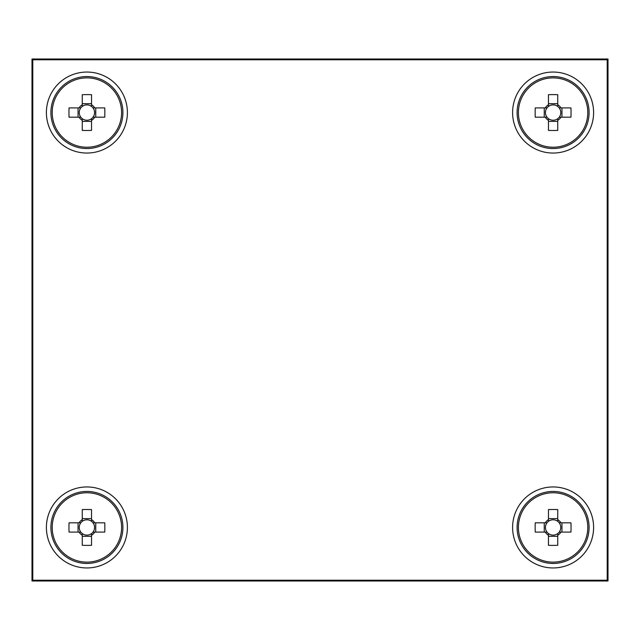 <?xml version="1.0" encoding="UTF-8"?>
<svg xmlns="http://www.w3.org/2000/svg" width="640" height="640" viewBox="0 0 640 640"><rect width="100%" height="100%" fill="white"/><g stroke="black" fill="none" stroke-linecap="round" stroke-linejoin="round"><path stroke-width="0.96" d="M608 581L608 59L32 59L32 581L608 581L607.216 580.216L32.784 580.216L32 581M127.4 527.448A40.496 40.496 0 0 0 86.896 486.952A40.496 40.496 0 0 0 46.4 527.448A40.496 40.496 0 0 0 86.896 567.952A40.496 40.496 0 0 0 127.4 527.448M127.4 112.552A40.496 40.496 0 0 0 86.896 72.048A40.496 40.496 0 0 0 46.4 112.552A40.496 40.496 0 0 0 86.896 153.048A40.496 40.496 0 0 0 127.4 112.552M593.6 112.552A40.496 40.496 0 0 0 553.096 72.048A40.496 40.496 0 0 0 512.6 112.552A40.496 40.496 0 0 0 553.096 153.048A40.496 40.496 0 0 0 593.6 112.552M593.6 527.448A40.496 40.496 0 0 0 553.096 486.952A40.496 40.496 0 0 0 512.6 527.448A40.496 40.496 0 0 0 553.096 567.952A40.496 40.496 0 0 0 593.6 527.448M32.784 580.216L32.784 59.784L607.216 59.784L608 59M607.216 59.784L607.216 580.216M32.784 59.784L32 59M82.264 519.64L82.264 521.352A7.656 7.656 0 0 0 82.264 533.544A7.656 7.656 0 0 0 93 522.816A7.656 7.656 0 0 0 91.536 521.352L91.536 509.592A57.84 25.808 0 0 0 86.904 509.504A57.84 25.808 0 0 0 82.264 509.592L82.264 519.64A9.08 9.08 0 0 0 79.088 522.816L69.04 522.816A57.84 25.808 -90 0 0 69.04 532.088L79.088 532.088A9.08 9.08 0 0 0 82.264 535.264L82.264 545.312A57.84 25.808 180 0 0 86.904 545.392A57.84 25.808 180 0 0 91.536 545.312L91.536 535.264A9.08 9.08 0 0 0 94.712 532.088L104.76 532.088A57.84 25.808 90 0 0 104.76 522.816L94.712 522.816A9.08 9.08 0 0 0 91.536 519.64M122.904 527.448A36 36 0 0 0 86.904 491.448A36 36 0 0 0 50.904 527.448A36 36 0 0 0 86.904 563.448A36 36 0 0 0 122.904 527.448A36 36 0 0 1 86.904 563.448A36 36 0 0 1 50.904 527.448M86.904 492.768A34.68 34.68 0 0 0 52.216 527.448A34.68 34.68 0 0 0 86.904 562.128A34.68 34.68 0 0 0 121.584 527.448A34.68 34.68 0 0 0 86.904 492.768M82.264 533.544L82.264 535.264M91.536 535.264L91.536 533.544M82.264 536.296L91.536 536.296M78.048 522.816L78.048 532.088M91.536 521.352A7.656 7.656 0 0 0 82.264 521.352M91.536 518.6L82.264 518.6M95.752 532.088L95.752 522.816M94.712 522.816L93 522.816M93 532.088L94.712 532.088M80.8 522.816L79.088 522.816M79.088 532.088L80.8 532.088M82.264 104.736L82.264 106.456A7.656 7.656 0 0 0 82.264 118.648A7.656 7.656 0 0 0 93 107.912A7.656 7.656 0 0 0 91.536 106.456L91.536 94.688A57.84 25.808 0 0 0 86.904 94.608A57.84 25.808 0 0 0 82.264 94.688L82.264 104.736A9.08 9.08 0 0 0 79.088 107.912L69.04 107.912A57.84 25.808 -90 0 0 69.04 117.184L79.088 117.184A9.08 9.08 0 0 0 82.264 120.36L82.264 130.408A57.84 25.808 180 0 0 86.904 130.496A57.84 25.808 180 0 0 91.536 130.408L91.536 120.36A9.08 9.08 0 0 0 94.712 117.184L104.76 117.184A57.84 25.808 90 0 0 104.76 107.912L94.712 107.912A9.08 9.08 0 0 0 91.536 104.736M122.904 112.552A36 36 0 0 0 86.904 76.552A36 36 0 0 0 50.904 112.552A36 36 0 0 0 86.904 148.552A36 36 0 0 0 122.904 112.552A36 36 0 0 1 86.904 148.552A36 36 0 0 1 50.904 112.552M86.904 77.872A34.68 34.68 0 0 0 52.216 112.552A34.68 34.68 0 0 0 86.904 147.232A34.68 34.68 0 0 0 121.584 112.552A34.68 34.68 0 0 0 86.904 77.872M82.264 118.648L82.264 120.36M91.536 120.36L91.536 118.648M82.264 121.4L91.536 121.4M78.048 107.912L78.048 117.184M91.536 106.456A7.656 7.656 0 0 0 82.264 106.456M91.536 103.704L82.264 103.704M95.752 117.184L95.752 107.912M94.712 107.912L93 107.912M93 117.184L94.712 117.184M80.8 107.912L79.088 107.912M79.088 117.184L80.8 117.184M548.464 104.736L548.464 106.456A7.656 7.656 0 0 0 548.464 118.648A7.656 7.656 0 0 0 559.2 107.912A7.656 7.656 0 0 0 557.736 106.456L557.736 94.688A57.84 25.808 0 0 0 553.096 94.608A57.84 25.808 0 0 0 548.464 94.688L548.464 104.736A9.08 9.08 0 0 0 545.288 107.912L535.24 107.912A57.84 25.808 -90 0 0 535.24 117.184L545.288 117.184A9.08 9.08 0 0 0 548.464 120.36L548.464 130.408A57.84 25.808 180 0 0 553.096 130.496A57.84 25.808 180 0 0 557.736 130.408L557.736 120.36A9.08 9.08 0 0 0 560.912 117.184L570.96 117.184A57.84 25.808 90 0 0 570.96 107.912L560.912 107.912A9.08 9.08 0 0 0 557.736 104.736M589.096 112.552A36 36 0 0 0 553.096 76.552A36 36 0 0 0 517.096 112.552A36 36 0 0 0 553.096 148.552A36 36 0 0 0 589.096 112.552A36 36 0 0 1 553.096 148.552A36 36 0 0 1 517.096 112.552M553.096 77.872A34.68 34.68 0 0 0 518.416 112.552A34.68 34.68 0 0 0 553.096 147.232A34.68 34.68 0 0 0 587.784 112.552A34.68 34.68 0 0 0 553.096 77.872M548.464 118.648L548.464 120.36M557.736 120.36L557.736 118.648M548.464 121.4L557.736 121.4M544.248 107.912L544.248 117.184M557.736 106.456A7.656 7.656 0 0 0 548.464 106.456M557.736 103.704L548.464 103.704M561.952 117.184L561.952 107.912M560.912 107.912L559.2 107.912M559.2 117.184L560.912 117.184M547 107.912L545.288 107.912M545.288 117.184L547 117.184M548.464 519.64L548.464 521.352A7.656 7.656 0 0 0 548.464 533.544A7.656 7.656 0 0 0 559.2 522.816A7.656 7.656 0 0 0 557.736 521.352L557.736 509.592A57.84 25.808 0 0 0 553.096 509.504A57.84 25.808 0 0 0 548.464 509.592L548.464 519.64A9.08 9.08 0 0 0 545.288 522.816L535.24 522.816A57.84 25.808 -90 0 0 535.24 532.088L545.288 532.088A9.08 9.08 0 0 0 548.464 535.264L548.464 545.312A57.84 25.808 180 0 0 553.096 545.392A57.84 25.808 180 0 0 557.736 545.312L557.736 535.264A9.08 9.08 0 0 0 560.912 532.088L570.96 532.088A57.84 25.808 90 0 0 570.96 522.816L560.912 522.816A9.08 9.08 0 0 0 557.736 519.64M589.096 527.448A36 36 0 0 0 553.096 491.448A36 36 0 0 0 517.096 527.448A36 36 0 0 0 553.096 563.448A36 36 0 0 0 589.096 527.448A36 36 0 0 1 553.096 563.448A36 36 0 0 1 517.096 527.448M553.096 492.768A34.68 34.68 0 0 0 518.416 527.448A34.68 34.68 0 0 0 553.096 562.128A34.68 34.68 0 0 0 587.784 527.448A34.68 34.68 0 0 0 553.096 492.768M548.464 533.544L548.464 535.264M557.736 535.264L557.736 533.544M548.464 536.296L557.736 536.296M544.248 522.816L544.248 532.088M557.736 521.352A7.656 7.656 0 0 0 548.464 521.352M557.736 518.6L548.464 518.6M561.952 532.088L561.952 522.816M560.912 522.816L559.2 522.816M559.2 532.088L560.912 532.088M547 522.816L545.288 522.816M545.288 532.088L547 532.088"/></g></svg>

